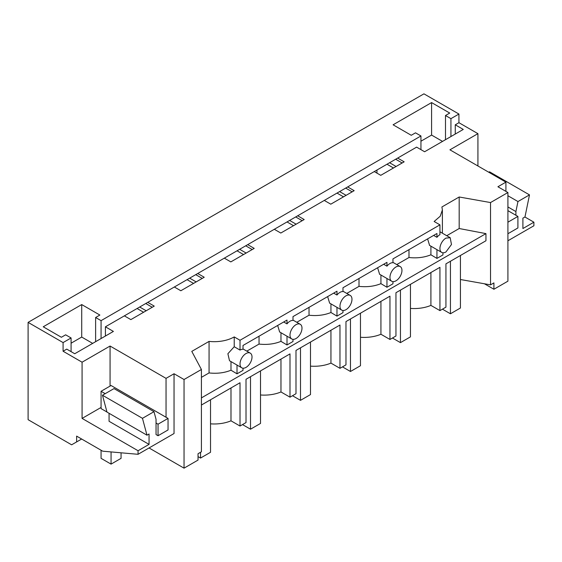 <?xml version="1.0" encoding="UTF-8"?>
<svg xmlns="http://www.w3.org/2000/svg" width="562" height="562" viewBox="0 0 562 562"><rect width="100%" height="100%" fill="white"/><g stroke="black" fill="none" stroke-linecap="round" stroke-linejoin="round"><path stroke-width="0.84" d="M81.645 439.02L71.62 444.809L28.1 419.681L28.1 322.377L423.945 93.84L458.929 114.037L458.929 122.699L477.925 133.658L477.925 165.98M524.901 216.995L533.9 222.194L522.906 228.537L522.906 218.154L524.971 216.953L529.495 194.881L517.96 201.54L507.915 195.738M507.915 240.768L533.9 225.762L533.9 222.194M234.221 336.919L240.016 340.27L240.016 350.084L234.221 346.733L234.221 336.919A28.276 16.326 180 0 1 209.064 341.401L191.782 351.383L201.414 369.48L201.414 451.778L198.035 453.731L198.035 460.081L184.041 468.16L149.042 447.956M490.535 202.559L507.915 192.527L507.915 281.176L493.914 289.254L493.914 282.904L490.535 284.857L490.535 202.559L459.182 196.995L441.901 206.978L442.385 209.977L440.243 216.208L434.138 221.498L439.941 224.849L439.941 234.656A8.479 4.896 -60 0 0 436.941 237.319L436.941 233.504L392.957 258.899L392.957 262.707A8.479 4.896 -60 0 0 389.958 263.515A8.479 4.896 -60 0 0 386.958 266.17L386.958 262.356L342.975 287.751L342.975 291.566A8.479 4.896 -60 0 0 339.975 292.366A8.479 4.896 -60 0 0 336.975 295.029L336.975 291.214L292.999 316.61L292.999 320.424A8.479 4.896 -60 0 0 289.999 321.225A8.479 4.896 -60 0 0 286.999 323.881L286.999 320.073L243.016 345.461L243.016 349.276A8.479 4.896 -60 0 0 240.016 350.084M484.423 283.775L493.914 289.254M376.962 170.019L376.962 173.138M458.929 114.037L450.935 118.659L445.49 115.512L449.733 113.06L431.581 102.579L393.098 124.799L411.251 135.28L415.501 132.829L420.945 135.969L101.069 320.649L95.624 317.502L95.624 341.682M28.1 322.377L63.084 342.581L63.084 351.236L82.08 362.202L82.08 418.409L138.055 450.731L138.055 454.3L102.72 451.188L76.622 436.119L76.622 441.922M95.624 317.502L99.874 315.05L81.715 304.569L43.232 326.789L61.391 337.27L65.635 334.819L71.086 337.959L63.084 342.581M458.929 122.699L455.269 124.806L455.269 134.044M450.935 118.659L450.935 136.545M240.016 340.27L439.941 224.849M507.915 192.527L497.911 186.753L505.912 182.137L505.912 191.375M477.925 133.658L449.93 149.822L505.912 182.137M455.269 124.806L463.271 129.429L424.605 151.747L416.611 147.132L397.657 158.077L404.155 161.828L380.762 175.33L374.264 171.579L347.674 186.928L354.172 190.68L330.779 204.182L324.281 200.43L297.691 215.787L304.19 219.538L280.803 233.04L274.305 229.289L247.716 244.639L254.214 248.39L230.82 261.899L224.322 258.148L211.031 265.819L197.733 273.497L204.231 277.249L180.838 290.751L174.339 286.999L147.75 302.356L154.248 306.107L130.862 319.609L124.364 315.858L105.41 326.803L113.405 331.418L74.746 353.737L66.745 349.121L63.084 351.236M201.414 369.48L184.041 379.512L174.044 373.744L166.043 378.359L110.068 346.037L82.08 362.202M515.909 215.267L515.909 211.565L517.96 201.54M184.041 468.16L184.041 379.512M138.055 454.3L174.044 433.527L174.044 373.744M395.655 159.229L402.153 162.98M397.657 158.077L374.264 171.579M137.086 308.51L143.584 312.261M187.069 279.658L193.567 283.41M237.045 250.8L243.543 254.551M287.027 221.941L293.526 225.692M337.01 193.089L343.508 196.84M386.986 164.23L393.484 167.982M339.61 191.586L346.108 195.337M345.672 188.08L352.17 191.832M347.674 186.928L324.281 200.43M289.627 220.445L296.125 224.196M295.696 216.939L302.194 220.69M297.691 215.787L274.305 229.289M239.644 249.296L246.142 253.048M245.713 245.798L252.212 249.549M247.716 244.639L224.322 258.148M189.668 278.155L196.166 281.906M195.731 274.649L202.229 278.401M197.733 273.497L174.339 286.999M139.685 307.014L146.183 310.765M145.755 303.508L152.253 307.259M147.75 302.356L124.364 315.858M389.585 162.734L396.084 166.485M420.945 135.969L420.945 149.632M101.069 320.649L101.069 338.535M105.41 326.803L105.41 336.034M431.581 102.579L431.581 135.07L420.945 141.21M431.581 135.07L442.54 141.392M445.49 115.512L445.49 139.692M71.086 337.959L71.086 351.622M81.715 304.569L81.715 337.06L71.086 343.199M81.715 337.06L92.674 343.389M446.734 235.71L459.182 228.523L485.947 233.623L485.947 240.761L445.933 263.859L445.933 307.147L439.941 310.603L439.941 267.322L395.957 292.718L395.957 335.999L389.958 339.462L389.958 296.181L345.974 321.569L345.974 364.857L339.975 368.321L339.975 325.033L295.991 350.428L295.991 393.709L289.999 397.172L289.999 353.891L246.016 379.28L246.016 422.568L240.016 426.031L230.989 420.819A28.276 16.326 180 0 1 210.525 423.832M459.182 196.995L459.182 228.523M460.433 279.518L490.535 284.857M110.068 346.037L110.068 386.094M82.08 418.409L101.069 407.443M166.043 378.359L166.043 417.257M156.046 423.031L158.048 424.184L158.048 435.726L156.046 434.574L156.046 419.329L153.995 411.672L142.467 418.325L146.984 435.192L149.049 433.99L149.049 444.38L138.055 450.731M201.414 377.348L209.064 372.929L209.064 341.401M230.989 361.591L230.989 370.218C224.371 372.908 217.058 373.807 209.064 372.929M234.221 346.733L227.884 353.737L229.514 360.734L241.772 367.815A8.479 4.896 120 0 0 246.016 367.393A8.479 4.896 120 0 0 251.558 359.919A8.479 4.896 120 0 0 250.259 353.126A8.479 4.896 120 0 0 246.016 353.54A8.479 4.896 120 0 0 240.473 361.015A8.479 4.896 120 0 0 241.772 367.815M529.495 194.881L489.509 171.796L488.75 172.232M515.909 211.565L507.915 206.949M430.906 272.535L430.906 305.391L439.941 310.603M430.906 305.391A28.276 16.326 180 0 1 410.45 308.412M380.931 301.394L380.931 334.25L389.958 339.462M380.931 334.25A28.276 16.326 180 0 1 360.467 337.27M330.948 330.245L330.948 363.108L339.975 368.321M330.948 363.108A28.276 16.326 180 0 1 310.491 366.122M280.965 359.104L280.965 391.96L289.999 397.172M280.965 391.96A28.276 16.326 180 0 1 260.508 394.981M149.049 444.38L109.07 421.296L109.07 413.302M158.048 435.726L168.045 429.951L168.045 418.409L111.065 385.518L101.069 391.285L101.069 408.602L106.97 412.009M395.957 280.824A8.479 4.896 120 0 0 401.5 273.35A8.479 4.896 120 0 0 400.193 266.557A8.479 4.896 120 0 0 395.957 266.978A8.479 4.896 120 0 0 390.414 274.453A8.479 4.896 120 0 0 391.714 281.246A8.479 4.896 120 0 0 395.957 280.824M433.639 235.408L436.941 237.319M445.933 238.119A8.479 4.896 120 0 0 440.397 245.594A8.479 4.896 120 0 0 441.697 252.394A8.479 4.896 120 0 0 445.933 251.973L451.476 244.498L450.176 237.705L445.933 238.119M427.598 238.899L429.586 245.397M283.698 321.977L286.999 323.881M295.991 324.688A8.479 4.896 120 0 0 290.456 332.163A8.479 4.896 120 0 0 291.755 338.956A8.479 4.896 120 0 0 295.991 338.542A8.479 4.896 120 0 0 301.534 331.067A8.479 4.896 120 0 0 300.234 324.267A8.479 4.896 120 0 0 295.991 324.688M277.656 325.468L279.644 331.966M333.673 293.118L336.975 295.029M345.974 295.83A8.479 4.896 120 0 0 340.432 303.304A8.479 4.896 120 0 0 341.731 310.105A8.479 4.896 120 0 0 345.974 309.683A8.479 4.896 120 0 0 351.517 302.208A8.479 4.896 120 0 0 350.217 295.408A8.479 4.896 120 0 0 345.974 295.83M327.632 296.61L329.627 303.115M383.656 264.266L386.958 266.17M377.615 267.751L379.603 274.256M201.414 397.896L485.947 233.623M230.989 370.218L237.016 373.821L237.016 365.068M243.016 368.194L243.016 370.358L237.016 373.821M286.999 336.209L286.999 344.963L280.965 341.359C274.347 344.049 267.041 344.956 259.047 344.077L246.816 351.138M286.999 344.963L292.999 341.499L292.999 339.343M336.975 307.358L336.975 316.111L330.948 312.507C324.33 315.191 317.024 316.097 309.03 315.219L296.792 322.279M336.975 316.111L342.975 312.648L342.975 310.484M386.958 278.499L386.958 287.252L380.931 283.648C374.313 286.339 367 287.245 359.006 286.36L346.775 293.427M386.958 287.252L392.957 283.789L392.957 281.632M436.941 249.647L436.941 258.401L430.906 254.797C424.289 257.48 416.983 258.387 408.988 257.508L396.758 264.569M436.941 258.401L442.94 254.937L442.94 252.774M240.016 426.031L240.016 382.743L201.414 405.033M146.984 435.192L106.998 412.101L102.481 395.241L114.009 388.588L153.995 411.672M142.467 418.325L102.481 395.241M230.989 387.956L230.989 420.819M408.988 249.64L408.988 257.508M430.906 246.163L430.906 254.797M259.047 336.209L259.047 344.077M280.965 332.732L280.965 341.359M309.03 307.351L309.03 315.219M330.948 303.873L330.948 312.507M359.006 278.499L359.006 286.36M380.931 275.022L380.931 283.648M507.915 233.736L517.904 227.961L517.904 216.419L507.915 222.194M517.904 216.419L507.915 210.652M101.069 450.239L101.069 458.346L111.065 464.121L121.062 458.346L121.062 452.803M101.069 391.285L105.199 393.674M168.045 418.409L158.048 424.184M111.065 451.925L111.065 464.121M442.434 309.163L450.436 313.779L460.433 308.011L460.433 255.492M450.436 261.26L450.436 313.779M392.459 338.022L400.453 342.637L410.45 336.863L410.45 284.344M400.453 290.118L400.453 342.637M342.476 366.874L350.47 371.496L360.467 365.722L360.467 313.203M350.47 318.977L350.47 371.496M292.493 395.732L300.494 400.348L310.491 394.58L310.491 342.061M300.494 347.829L300.494 400.348M242.517 424.591L250.512 429.206L260.508 423.432L260.508 370.913M250.512 376.688L250.512 429.206M198.035 456.618L200.536 458.058L210.525 452.291L210.525 399.772M200.536 452.291L200.536 458.058M442.385 233.202L442.385 209.977M392.957 262.377L400.193 266.557M429.431 245.313L441.697 252.394M243.016 348.946L250.259 353.126M279.49 331.875L291.755 338.956M292.999 320.087L300.234 324.267M329.473 303.023L341.731 310.105M342.975 291.228L350.217 295.408M379.448 274.165L391.714 281.246M439.941 231.79L450.176 237.698"/></g></svg>
